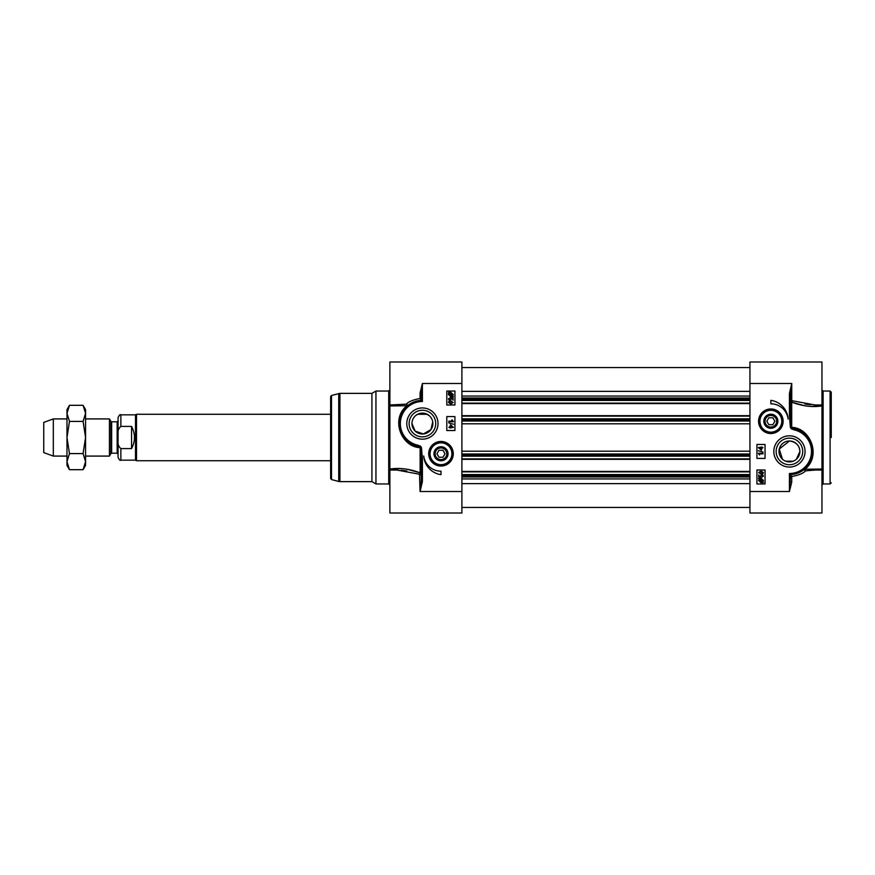 <?xml version="1.0" encoding="UTF-8"?>
<svg xmlns="http://www.w3.org/2000/svg" width="875" height="875" viewBox="0 0 875 875"><rect width="100%" height="100%" fill="white"/><g stroke="black" fill="none" stroke-linecap="round" stroke-linejoin="round"><path stroke-width="1.31" d="M831.25 437.5L831.25 392.197L831.25 437.5M782.447 459.211L779.264 449.039L789.436 440.989C796.064 441.93 799.542 445.419 799.892 451.434L796.425 459.211M793.209 461.191L785.663 461.191M804.398 405.65L791.711 402.161C802.386 406.186 812.47 407.433 821.953 405.923L809.955 406.405M821.855 469.055L804.978 469.252C821.767 455.667 810.163 427.973 792.039 427.394L791.711 427.35A1.159 0.591 -83.2 0 0 791.809 428.017L790.595 416.008L790.595 393.477L791.755 383.491L789.436 393.477L790.595 393.477M791.755 476.525L789.436 473.506L789.436 491.509L791.755 482.027L791.755 476.525C798.7 475.223 803.305 473.331 805.58 470.838A1.159 0.591 80.3 0 1 804.978 469.252L804.814 468.858A1.159 1.072 -131.4 0 0 805.58 470.838L815.369 470.017M792.312 400.761L791.755 400.181A1.159 0.897 180 0 0 790.595 401.078L791.711 402.161L792.312 400.761L815.128 404.983L821.953 404.983L821.953 361.998L749.941 361.998L749.941 491.509L789.436 491.509L790.595 474.644A23.231 23.231 0 0 0 794.358 428.739L798.372 429.997M778.98 451.434A10.456 10.456 0 0 1 789.436 440.989A10.456 10.456 0 0 1 799.892 451.434A10.456 10.456 0 0 1 789.436 461.891A10.456 10.456 0 0 1 778.98 451.434M758.57 421.236A12.283 12.283 0 0 0 777 431.878A12.283 12.283 0 0 0 777 410.605A12.283 12.283 0 0 0 758.57 421.236M802.725 451.434A13.289 13.289 0 0 1 789.436 464.734A13.289 13.289 0 0 1 776.147 451.434A13.289 13.289 0 0 1 789.436 438.145A13.289 13.289 0 0 1 802.725 451.434M773.817 451.434A15.619 15.619 0 0 0 797.245 464.964A15.619 15.619 0 0 0 797.245 437.916A15.619 15.619 0 0 0 773.817 451.434M821.953 470.619L821.953 404.327M789.436 393.477L789.436 416.008L790.355 427.405L791.306 428.816L791.809 428.017L794.358 428.739L794.106 429.866A22.072 22.072 0 0 1 789.436 473.506M765.045 470.017L765.045 483.963L756.919 483.963L756.919 470.017L765.045 470.017M765.045 444.467L765.045 458.413L756.919 458.413L756.919 444.467L765.045 444.467M770.853 400.334A20.213 20.213 0 0 1 788.134 419.059A17.423 17.423 0 0 0 770.853 403.812L770.853 400.334M790.595 481.523L791.755 482.027M799.258 430.391L807.756 437.161L812.339 447.53L811.366 459.091L804.814 468.858L799.663 472.303M797.606 473.189L790.595 474.644A23.231 23.231 0 0 0 794.358 428.739M749.941 491.509L749.941 513.002L821.953 513.002L821.953 470.017L815.161 470.017M804.978 404.064L810.567 404.775M791.711 402.161L791.711 427.35L790.355 427.405M789.436 416.008L790.595 416.008M761.906 448.197L761.381 450.209L758.373 447.628L761.906 446.994L761.906 447.628L763.022 447.628L761.906 448.197M761.381 448.197L761.381 449.652L759.292 448.197L761.381 448.197M758.297 450.745L763.098 452.091L758.297 450.745M763.022 453.852L759.391 453.852L759.522 455L758.352 453.283L763.022 453.283L763.022 453.852M758.505 478.494L760.998 478.242L763.405 480.452L762.913 481.873L763.514 482.409L761.009 482.683L758.592 480.452L759.095 479.03L758.505 478.494M759.85 479.15L761.02 478.877L762.869 480.462L762.486 481.502L759.85 479.15M759.522 479.402L762.169 481.764L760.998 482.048L759.128 480.452L759.522 479.402M762.059 477.061L762.934 476.175L761.797 475.191L760.747 476.186L761.13 477.564L758.734 477.116L758.734 474.808L759.281 476.656L760.528 476.908L760.244 476.033L761.742 474.589L762.836 474.95L763.405 476.175L762.059 477.061M758.658 472.544L761.031 471.023L763.405 472.544L762.923 473.594L761.031 474.053L758.658 472.544M761.031 473.473L759.128 472.544L761.031 471.614L762.934 472.544L761.031 473.473M770.055 432.83A11.616 11.616 0 0 0 782.436 422.045A11.616 11.616 0 0 0 771.652 409.653A11.616 11.616 0 0 0 759.259 420.438A11.616 11.616 0 0 0 770.055 432.83M771.334 414.225A7.022 7.022 0 0 0 764.542 424.32A7.022 7.022 0 0 0 776.683 425.163A7.022 7.022 0 0 0 771.334 414.225M771.291 414.837A6.42 6.42 0 0 1 777.262 421.531A6.42 6.42 0 0 1 770.7 427.656A6.42 6.42 0 0 1 764.433 421.236A6.42 6.42 0 0 1 771.291 414.837M765.045 421.236A5.808 5.808 0 0 1 773.752 416.205A5.808 5.808 0 0 1 773.752 426.267A5.808 5.808 0 0 1 765.045 421.236M768.841 424.725L766.828 421.236L768.841 417.758L772.866 417.758L774.878 421.236L772.866 424.725L768.841 424.725M429.363 415.767L425.917 413.722L417.692 414.225M412.07 421.925L411.95 423.566L415.155 431.091L423.413 433.967L430.97 429.548L432.72 421.925M417.681 414.236L415.428 415.767M407.444 469.35L420.131 472.839C409.445 468.814 399.361 467.567 389.878 469.077L401.887 468.595M389.977 405.945L406.864 405.748C390.064 419.322 401.669 447.027 419.803 447.606L420.131 447.65A1.159 0.591 96.8 0 0 420.022 446.983L421.236 458.992L421.236 481.523L420.077 491.509L422.395 481.523L421.236 481.523M461.891 383.491L422.395 383.491L421.236 393.477L421.236 400.356L422.395 401.494L422.395 383.491L420.077 392.973L420.077 398.475C413.142 399.777 408.537 401.669 406.262 404.162A1.159 0.591 -99.7 0 1 406.864 405.748L407.028 406.142A1.159 1.072 48.6 0 0 406.262 404.162L389.878 404.983L389.878 361.998L461.891 361.998L461.891 491.509L420.077 491.509L419.519 474.239L396.714 470.017L389.878 470.017L389.878 513.002L461.891 513.002L461.891 491.509M371.919 481.633L375.944 483.963L375.944 391.037L371.919 393.367L339.927 393.367L339.927 481.633L371.919 481.633L371.919 393.367M331.505 395.456L331.505 479.544L330.641 478.428L330.641 396.572L331.505 395.456L339.927 393.367M432.852 423.566A10.456 10.456 0 0 1 422.395 434.011A10.456 10.456 0 0 1 411.95 423.566A10.456 10.456 0 0 1 422.395 413.109A10.456 10.456 0 0 1 432.852 423.566M452.605 453.764A11.616 11.616 0 0 1 440.716 465.369A11.616 11.616 0 0 1 429.384 453.228A11.616 11.616 0 0 1 441.788 442.17A11.616 11.616 0 0 0 429.395 452.955A11.616 11.616 0 0 0 440.18 465.347A11.616 11.616 0 0 0 452.572 454.562A11.616 11.616 0 0 0 441.788 442.17M453.272 453.764A12.283 12.283 0 0 0 434.842 443.122A12.283 12.283 0 0 0 434.842 464.395A12.283 12.283 0 0 0 453.272 453.764M409.106 423.566A13.289 13.289 0 0 1 422.395 410.266A13.289 13.289 0 0 1 435.695 423.566A13.289 13.289 0 0 1 422.395 436.855A13.289 13.289 0 0 1 409.106 423.566M438.014 423.566A15.619 15.619 0 0 0 414.597 410.036A15.619 15.619 0 0 0 414.597 437.084A15.619 15.619 0 0 0 438.014 423.566M389.878 470.017L389.878 470.673M396.113 470.017L396.67 470.017M420.077 474.819A1.159 0.897 0 0 0 421.236 473.922L420.131 472.839L419.519 474.239M422.395 481.523L422.395 458.992L421.477 447.595L420.525 446.184L420.022 446.983L414.739 445.495L407.914 441.722M446.797 404.983L446.797 391.037L454.923 391.037L454.923 404.983L446.797 404.983M446.797 430.533L446.797 416.587L454.923 416.587L454.923 430.533L446.797 430.533M440.989 474.666A20.213 20.213 0 0 1 423.697 455.941A17.423 17.423 0 0 0 440.989 471.188L440.989 474.666M389.878 469.077L389.878 404.983M421.236 393.477L420.077 392.973M406.886 440.858L402.938 436.242L400.094 430.041L399.175 423.303L399.798 418.217L402.084 412.3L405.431 407.695L410.091 403.856L415.352 401.428M415.789 401.297L421.236 400.356A23.231 23.231 0 0 0 417.484 446.261L417.725 445.134A22.072 22.072 0 0 1 422.395 401.494M420.077 398.475L421.236 400.017M389.878 404.381L389.878 405.923M406.853 470.936L401.275 470.225M420.131 472.839L420.131 447.65L421.477 447.595M422.395 458.992L421.236 458.992M449.925 426.803L450.45 424.791L453.458 427.372L449.925 428.006L449.925 427.372L448.82 427.372L449.925 426.803M450.45 426.803L450.45 425.348L452.55 426.803L450.45 426.803M453.545 424.255L448.744 422.909L453.545 424.255M448.82 421.148L452.452 421.148L451.763 420L452.32 420L453.48 421.717L448.82 421.717L448.82 421.148M453.338 396.506L450.833 396.758L448.438 394.548L448.591 392.273L450.833 392.317L453.239 394.548L452.736 395.97L453.338 396.506M451.981 395.85L450.822 396.123L448.963 394.538L449.345 393.498L451.981 395.85M452.309 395.598L449.663 393.236L450.844 392.952L452.714 394.548L452.309 395.598M449.783 397.939L448.908 398.825L450.034 399.809L451.095 398.814L450.712 397.436L453.097 397.884L453.097 400.192L452.55 398.344L451.303 398.092L451.598 398.967L450.089 400.411L448.995 400.05L448.438 398.825L449.783 397.939M453.173 402.456L450.8 403.977L448.438 402.456L448.908 401.406L450.8 400.947L453.173 402.456M450.8 401.527L452.703 402.456L450.8 403.386L448.908 402.456L450.8 401.527M440.497 460.775A7.022 7.022 0 0 0 447.3 450.68A7.022 7.022 0 0 0 435.159 449.837A7.022 7.022 0 0 0 440.497 460.775M440.541 460.163A6.42 6.42 0 0 1 434.569 453.469A6.42 6.42 0 0 1 441.131 447.344A6.42 6.42 0 0 1 447.398 453.764A6.42 6.42 0 0 1 440.541 460.163M446.797 453.764A5.808 5.808 0 0 1 438.08 458.795A5.808 5.808 0 0 1 438.08 448.733A5.808 5.808 0 0 1 446.797 453.764M443.002 450.275L445.003 453.764L443.002 457.242L438.977 457.242L436.964 453.764L438.977 450.275L443.002 450.275M461.891 403.583L749.941 403.583M461.891 415.669L749.941 415.669M461.891 459.331L749.941 459.331M461.891 471.417L749.941 471.417M111.65 421.816L117.163 421.816L117.163 453.184L111.65 453.184L111.65 421.816L110.852 421.356L110.852 453.644L109.441 456.083L109.441 418.917L85.564 418.917M117.163 453.184L118.081 454.114L118.081 420.886L117.163 421.816M118.081 439.644L118.081 457.363C119.252 459.922 120.181 460.852 120.87 460.152L120.87 448.591C118.366 446.458 117.436 443.472 118.081 439.644L118.081 435.356C117.436 431.528 118.366 428.542 120.87 426.409L131.556 426.409C135.406 433.803 135.406 441.197 131.556 448.591L120.87 448.591M120.87 426.409L120.87 414.848C120.181 414.148 119.252 415.078 118.081 417.637L118.081 434.722M131.556 426.409L131.556 448.591M120.87 460.152L135.505 460.152L135.505 414.848L120.87 414.848M330.641 460.731L136.511 460.731L136.511 414.269L330.641 414.269M66.981 456.083L53.32 456.083L53.32 418.917L66.981 418.917M53.32 456.083L43.75 452.605L43.75 422.395L53.32 418.917M83.07 405.311L85.564 409.62L85.564 465.38L83.07 469.689L85.564 461.639L83.07 453.589L85.564 437.5L83.07 421.411L85.564 413.361L83.07 405.311L69.475 405.311L66.981 413.361L66.981 409.62L69.475 405.311M69.475 469.689L66.981 465.38L66.981 413.361L69.475 421.411L66.981 437.5L69.475 453.589L66.981 461.639L69.475 469.689L83.07 469.689M83.07 453.589L69.475 453.589M83.07 421.411L69.475 421.411M830.091 483.963L823.123 483.963L823.123 391.037L830.091 391.037L830.091 483.963L831.25 482.803M749.941 383.491L791.755 383.491L791.755 400.181M791.306 428.816L794.106 429.866M792.039 427.394A1.159 0.591 -82.4 0 0 792.181 428.148L791.711 429.045M771.608 410.342A10.916 10.916 0 0 0 759.959 420.481A10.916 10.916 0 0 0 770.098 432.13A10.916 10.916 0 0 0 781.747 421.991A10.916 10.916 0 0 0 771.608 410.342M331.505 479.544L338.723 481.48L338.723 393.52M420.525 446.184L417.725 445.134M421.236 400.356A23.231 23.231 0 0 0 417.484 446.261M419.803 447.606A1.159 0.591 97.6 0 0 419.661 446.852L420.12 445.955M375.944 391.037L388.719 391.037L388.719 483.963L375.944 483.963M440.234 464.658A10.916 10.916 0 0 0 451.872 454.519A10.916 10.916 0 0 0 441.733 442.87A10.916 10.916 0 0 0 430.095 453.009A10.916 10.916 0 0 0 440.234 464.658M461.891 391.377L749.941 391.377M461.891 396.058L749.941 396.058M461.891 398.027L749.941 398.027M461.891 399.295L749.941 399.295M461.891 400.433L749.941 400.433M461.891 403.123L749.941 403.123M461.891 416.128L749.941 416.128M461.891 418.808L749.941 418.808M461.891 419.956L749.941 419.956M461.891 420.995L749.941 420.995M461.891 423.795L749.941 423.795M461.891 451.205L749.941 451.205M461.891 454.005L749.941 454.005M461.891 455.044L749.941 455.044M461.891 456.192L749.941 456.192M461.891 458.872L749.941 458.872M461.891 471.877L749.941 471.877M461.891 474.567L749.941 474.567M461.891 475.705L749.941 475.705M461.891 476.973L749.941 476.973M461.891 478.942L749.941 478.942M461.891 483.623L749.941 483.623M830.091 391.037L831.25 392.197M823.123 483.963L821.953 485.122M823.123 391.037L821.953 389.878M338.723 481.48L339.927 481.633M388.719 391.037L389.878 389.878M388.719 483.963L389.878 485.122M749.941 367.577L461.891 367.577M749.941 507.423L461.891 507.423M111.65 453.184L110.852 453.644M110.852 421.356L109.441 418.917M427.186 414.269L417.616 414.269M135.505 460.152L136.511 460.731M135.505 414.848L136.511 414.269M109.441 456.083L85.564 456.083"/></g></svg>
